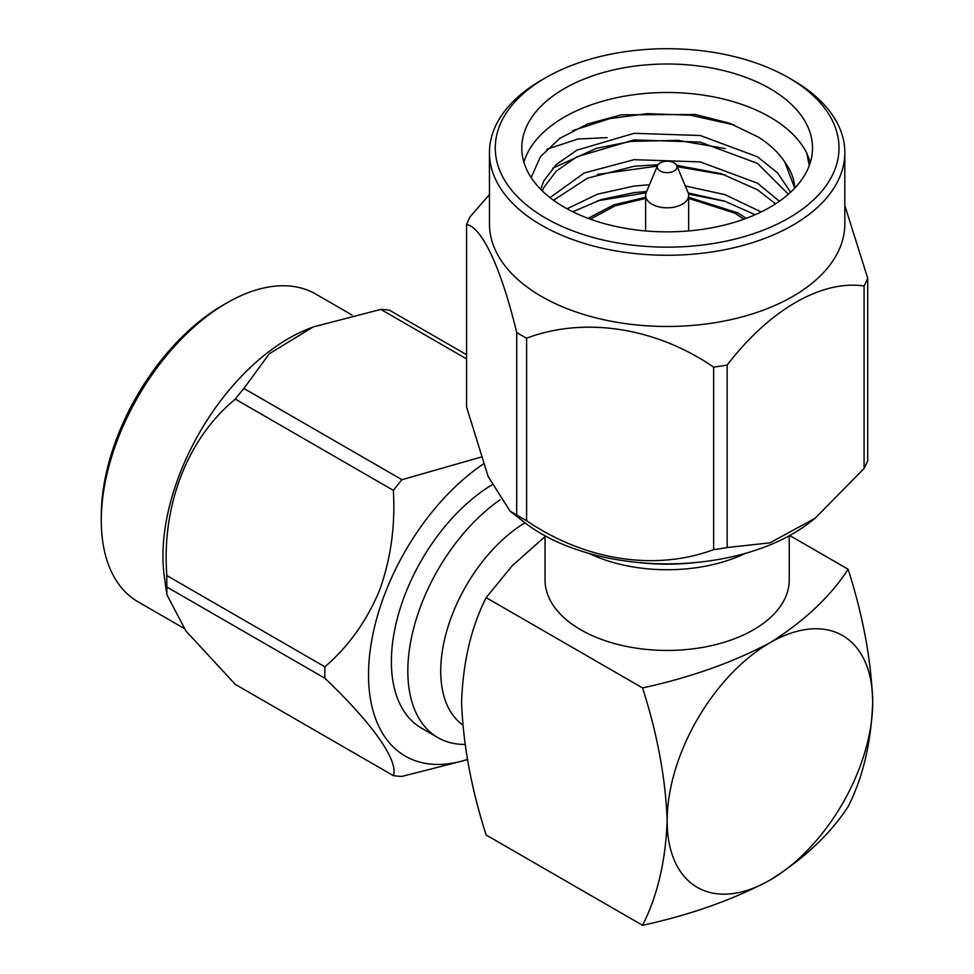 <?xml version="1.0" encoding="UTF-8"?>
<svg xmlns="http://www.w3.org/2000/svg" width="974" height="974" viewBox="0 0 974 974"><rect width="100%" height="100%" fill="white"/><g stroke="black" fill="none" stroke-linecap="round" stroke-linejoin="round"><path stroke-width="1.46" d="M462.589 724.778A122.103 70.493 -60 0 1 440.723 671.086A122.103 70.493 -60 0 1 524.962 522.782M464.915 744.44A145.357 83.922 -60 0 1 437.935 737.635A145.357 83.922 -60 0 1 413.755 627.962A145.357 83.922 -60 0 1 500.027 499.796M491.833 484.942A145.357 83.922 120 0 0 398.768 613.157A145.357 83.922 120 0 0 421.486 728.138L437.935 737.635M226.93 302.877L222.815 305.252A171.874 99.226 120 0 0 101.284 515.757L101.284 520.493A177.682 102.587 -60 0 1 226.93 302.877A177.682 102.587 -60 0 1 315.771 294.075L352.028 315.016M166.871 594.676L166.858 587.005L324.902 678.257C373.139 724.254 398.609 760.645 393.362 775.645L235.331 684.405L185.949 631.03L166.871 594.676L164.375 576.998A177.682 102.587 -60 0 1 162.95 556.105A177.682 102.587 -60 0 1 307.394 329.261L313.165 326.947L380.822 309.403A205.891 118.865 120 0 1 389.405 310.17L466.57 354.719M313.165 326.947L269.311 353.745L243.902 388.456A205.891 118.865 120 0 0 235.331 399.121C187.653 438.215 161.392 505.372 166.858 575.573A205.891 118.865 120 0 0 166.785 581.344A205.891 118.865 120 0 0 166.858 587.005M467.41 759.452A177.682 102.587 -60 0 1 368.525 674.787A177.682 102.587 -60 0 1 483.36 463.953M243.902 388.456L401.945 479.695L480.998 457.11M401.945 479.695A205.891 118.865 120 0 0 393.362 490.36L235.331 399.121M324.902 678.257A205.891 118.865 -60 0 1 324.817 672.584A205.891 118.865 -60 0 1 324.902 666.813C348.619 646.359 366.796 620.913 379.458 590.5C390.793 559.307 395.42 525.923 393.362 490.36M588.917 553.366A122.103 70.493 0 0 0 745.378 553.366M637.361 562.4A145.357 83.922 0 0 0 696.921 562.4M545.038 535.785L545.038 579.956A122.103 70.493 0 0 0 580.808 629.801A122.103 70.493 0 0 0 713.869 645.08A122.103 70.493 0 0 0 789.244 579.956L789.244 535.785M597.366 200.827L646.103 192.815M688.533 194.106L725.301 201.35M597.366 174.443L657.328 166.067M677.21 166.676L725.301 174.979M552.635 168.234L596.295 148.377L631.201 141.364L678.001 140.353L725.301 148.596M572.7 130.626L609.761 118.609L647.296 113.629L690.883 115.261L734.262 124.989M564.36 207.267A145.357 83.922 180 0 1 521.784 147.926A145.357 83.922 180 0 1 611.514 70.396A145.357 83.922 180 0 1 769.935 88.585A145.357 83.922 180 0 1 812.511 147.926A145.357 83.922 180 0 1 722.769 225.469A145.357 83.922 180 0 1 564.36 207.267M809.236 165.617L806.776 153.076A145.357 83.922 0 0 0 769.935 117.075A145.357 83.922 0 0 0 623.153 96.426A145.357 83.922 0 0 0 523.89 162.171M806.776 153.076L810.319 162.415M531.134 177.548L540.473 156.68L559.831 138.345L587.517 124.015L621.193 114.847L695.18 114.457L729.514 123.199L758.369 137.103C769.533 144.152 778.336 152.419 784.752 161.928A127.777 73.768 0 0 1 794.833 188.031M792.787 80.136L788.672 77.762A171.874 99.226 180 0 1 788.672 218.091A171.874 99.226 180 0 1 545.61 218.091A171.874 99.226 180 0 1 545.61 77.762A171.874 99.226 180 0 1 788.672 77.762L792.787 80.136A177.682 102.587 0 0 1 844.823 152.675L844.823 223.886A177.682 102.587 0 0 1 735.139 318.668A177.682 102.587 0 0 1 541.495 296.425A177.682 102.587 0 0 1 489.459 223.886L489.459 152.675A177.682 102.587 0 0 0 541.495 225.213A177.682 102.587 0 0 0 735.139 247.457A177.682 102.587 0 0 0 844.823 152.675M844.823 205.514L867.712 278.174A205.891 118.865 180 0 1 864.084 285.991C821.849 279.696 769.667 309.635 727.164 365.043A205.891 118.865 180 0 1 713.638 367.125C655.94 327.532 584.656 316.319 526.593 338.197A205.891 118.865 180 0 1 521.553 335.385A205.891 118.865 180 0 1 516.695 332.475C501.245 268.495 482.13 227.149 466.57 224.495A205.891 118.865 180 0 1 470.199 216.678L489.459 194.544M466.57 224.495L466.57 406.974L488.132 476.469L510.059 511.119L524.109 522.125A177.682 102.587 0 0 0 541.495 533.801A177.682 102.587 0 0 0 810.173 522.125L815.08 518.29L864.084 468.47L864.084 285.991M867.712 278.174L867.712 460.665A205.891 118.865 180 0 1 864.084 468.47M727.164 365.043L727.164 547.522L769.935 542.859L815.068 518.29M727.164 547.522A205.891 118.865 180 0 1 713.638 549.616L713.638 367.125M510.059 511.119L516.695 514.966A205.891 118.865 0 0 0 521.553 517.876A205.891 118.865 0 0 0 526.593 520.688C584.875 560.391 654.966 571.446 713.638 549.616M676.747 165.568L688.046 192.475A21.513 12.418 180 0 1 688.655 195.409A21.513 12.418 180 0 1 675.372 206.878A21.513 12.418 180 0 1 651.935 204.187A21.513 12.418 180 0 1 645.628 195.409A21.513 12.418 180 0 1 646.237 192.475L657.535 165.568A9.886 5.71 180 0 1 664.475 161.428A9.886 5.71 180 0 1 674.13 162.877A9.886 5.71 180 0 1 676.747 165.568A9.886 5.71 180 0 1 671.987 171.899A9.886 5.71 180 0 1 660.153 170.949A9.886 5.71 180 0 1 657.535 165.568M486.148 834.998C471.282 788.575 463.088 744.282 461.566 702.12C463.052 661.906 471.246 627.073 486.148 597.622L642.56 687.924C657.474 734.591 665.668 778.883 667.141 820.802C665.619 861.211 657.426 896.043 642.56 925.3L486.148 834.998M848.135 569.242C830.238 596.745 804.159 621.254 769.935 642.767A145.357 83.922 120 0 0 667.141 820.802A145.357 83.922 120 0 0 769.935 880.143C804.159 858.63 830.238 834.121 848.135 806.618C863.001 777.362 871.194 742.529 872.716 702.12C871.231 660.202 863.037 615.909 848.135 569.242L789.731 535.517M486.148 597.622L512.141 565.821L545.038 536.601M642.56 925.3C690.432 914.878 732.886 899.83 769.935 880.143A145.357 83.922 120 0 0 872.716 702.12A145.357 83.922 120 0 0 769.935 642.767C732.886 662.454 690.432 677.502 642.56 687.924M761.169 211.93L724.948 194.63L685.319 185.973M649.488 184.743L634.074 186.071L597.573 194.155L567.038 208.777M779.383 201.253L757.492 183.185L700.209 161.891L634.074 159.687L584.181 172.995L550.03 197.637M790.62 192.207L777.569 172.897L757.492 156.802L700.209 135.508L634.074 133.316L576.791 150.215L556.191 164.618L543.723 181.079L540.655 189.273M755.142 214.73L724.693 201.143L688.228 192.937M646.651 191.488L634.074 192.657L601.299 199.56L572.797 211.772M775.572 203.822L757.492 189.772L721.028 173.603L676.65 165.349M658.022 164.716L634.074 166.286L587.395 178.193L553.512 200.267M788.392 194.216L757.492 163.401L700.209 142.107L634.074 139.903L576.791 156.802L556.191 171.217L543.723 187.678L542.287 190.904M794.723 188.152L784.752 161.928M545.61 77.762L541.495 80.136A177.682 102.587 0 0 0 489.459 152.675M607.119 137.626L577.911 139.026L546.767 149.29M516.695 514.966L516.695 332.475M526.593 338.197L526.593 520.688M183.843 628.254L138.089 601.835A177.682 102.587 -60 0 1 101.284 520.493M467.459 759.72L401.945 776.412A205.891 118.865 120 0 1 393.362 775.645M466.57 358.907L380.822 309.403M166.858 575.573L324.902 666.813M590.341 219.187L615.324 205.757L645.628 198.392M688.655 198.392L734.98 213.209L743.953 219.187M588.077 218.346L613.79 204.881L645.628 197.284M688.655 197.284L737.89 212.916L746.206 218.346M688.655 195.409L688.655 230.923M645.628 195.409L645.628 230.923"/></g></svg>
